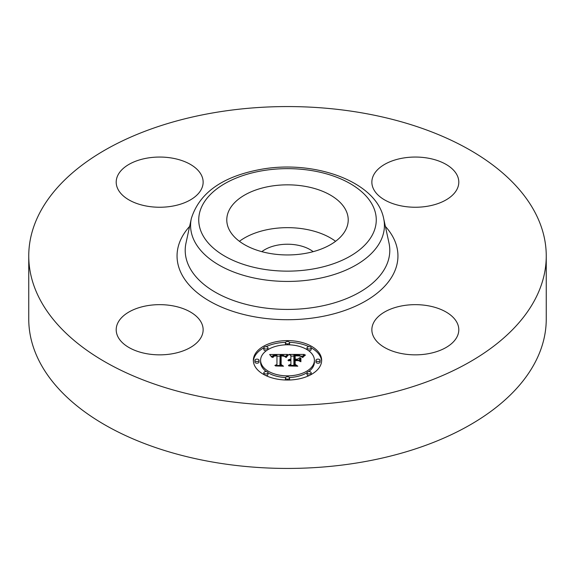 <?xml version="1.0" encoding="UTF-8"?>
<svg xmlns="http://www.w3.org/2000/svg" width="575" height="575" viewBox="0 0 575 575"><rect width="100%" height="100%" fill="white"/><g stroke="black" fill="none" stroke-linecap="round" stroke-linejoin="round"><path stroke-width="0.86" d="M239.416 241.306A60.72 35.053 180 0 1 335.584 241.306M261.833 251.663A32.013 18.486 180 0 1 278.487 244.972A32.013 18.486 180 0 1 313.167 251.663M546.25 255.947L546.25 319.053A258.75 149.385 180 0 1 360.345 462.393A258.75 149.385 180 0 1 28.75 319.053L28.75 255.947A258.75 149.385 180 0 1 214.655 112.607A258.75 149.385 180 0 1 546.25 255.947A258.75 149.385 180 0 1 360.345 399.294A258.75 149.385 180 0 1 28.75 255.947M427.57 353.833A43.47 25.099 180 0 1 371.86 329.755A43.47 25.099 180 0 1 403.089 305.67A43.47 25.099 180 0 1 458.8 329.755A43.47 25.099 180 0 1 427.57 353.833M457.046 175.08A43.47 25.099 180 0 1 458.8 182.146A43.47 25.099 180 0 1 421.511 206.993A43.47 25.099 180 0 1 373.621 189.211A43.47 25.099 180 0 1 371.86 182.146A43.47 25.099 180 0 1 409.148 157.306A43.47 25.099 180 0 1 457.046 175.08M147.43 158.067A43.47 25.099 180 0 1 203.14 182.146A43.47 25.099 180 0 1 171.911 206.231A43.47 25.099 180 0 1 116.2 182.146A43.47 25.099 180 0 1 147.43 158.067M201.379 322.69A43.47 25.099 180 0 1 203.14 329.755A43.47 25.099 180 0 1 165.852 354.595A43.47 25.099 180 0 1 117.954 336.821A43.47 25.099 180 0 1 116.2 329.755A43.47 25.099 180 0 1 153.489 304.908A43.47 25.099 180 0 1 201.379 322.69M345.762 210.026A60.72 35.053 180 0 1 348.22 219.894A60.72 35.053 180 0 1 296.132 254.596A60.72 35.053 180 0 1 229.238 229.763A60.72 35.053 180 0 1 226.78 219.894A60.72 35.053 180 0 1 278.868 185.193A60.72 35.053 180 0 1 345.762 210.026M253.345 360.324A34.155 19.723 180 0 1 287.5 340.601A34.155 19.723 180 0 1 321.655 360.324A34.155 19.723 180 0 1 287.5 380.039A34.155 19.723 180 0 1 253.345 360.324M321.626 361.165A34.155 19.723 0 0 0 311.154 347.789M308.947 346.668A34.155 19.723 0 0 0 289.469 342.326M285.531 342.326A34.155 19.723 0 0 0 266.053 346.668M263.846 347.789A34.155 19.723 0 0 0 253.374 361.165M260.59 360.324A26.91 15.539 180 0 1 287.5 344.784A26.91 15.539 180 0 1 314.41 360.324A26.91 15.539 180 0 1 287.5 375.856A26.91 15.539 180 0 1 260.59 360.324L260.59 362.013A26.91 15.539 0 0 0 266.354 371.622M267.979 372.708A26.91 15.539 0 0 0 285.574 377.509M289.426 377.509A26.91 15.539 0 0 0 307.021 372.708M308.646 371.622A26.91 15.539 0 0 0 314.41 362.013L314.41 360.324M285.43 342.693A2.07 1.193 180 0 1 287.5 341.5A2.07 1.193 180 0 1 289.57 342.693A2.07 1.193 180 0 1 287.5 343.893A2.07 1.193 180 0 1 285.43 342.693L285.43 344.382A2.07 1.193 0 0 0 285.574 344.827M289.426 344.827A2.07 1.193 0 0 0 289.57 344.382L289.57 342.693M315.963 362.013A2.07 1.193 0 0 0 318.033 363.206A2.07 1.193 0 0 0 320.103 362.013L320.103 360.324A2.07 1.193 180 0 1 318.033 361.517A2.07 1.193 180 0 1 315.963 360.324L315.963 362.013M307.021 347.861A2.07 1.193 180 0 1 309.091 346.66A2.07 1.193 180 0 1 311.161 347.861A2.07 1.193 180 0 1 309.091 349.054A2.07 1.193 180 0 1 307.021 347.861L307.021 349.55A2.07 1.193 0 0 0 307.021 349.629M308.646 350.714A2.07 1.193 0 0 0 311.161 349.55L311.161 347.861M285.43 377.948A2.07 1.193 180 0 1 287.5 376.754A2.07 1.193 180 0 1 289.57 377.948A2.07 1.193 180 0 1 287.5 379.148A2.07 1.193 180 0 1 285.43 377.948L285.43 379.644A2.07 1.193 0 0 0 285.531 380.01M289.469 380.01A2.07 1.193 0 0 0 289.57 379.644L289.57 377.948M307.021 372.787A2.07 1.193 180 0 1 309.091 371.594A2.07 1.193 180 0 1 311.161 372.787A2.07 1.193 180 0 1 309.091 373.98A2.07 1.193 180 0 1 307.021 372.787L307.021 374.476A2.07 1.193 0 0 0 308.947 375.669M311.154 374.548A2.07 1.193 0 0 0 311.161 374.476L311.161 372.787M254.897 360.324L254.897 362.013A2.07 1.193 0 0 0 256.967 363.206A2.07 1.193 0 0 0 259.037 362.013L259.037 360.324A2.07 1.193 180 0 1 256.967 361.517A2.07 1.193 180 0 1 254.897 360.324A2.07 1.193 180 0 1 256.967 359.131A2.07 1.193 180 0 1 259.037 360.324M263.839 347.861A2.07 1.193 180 0 1 265.909 346.66A2.07 1.193 180 0 1 267.979 347.861A2.07 1.193 180 0 1 265.909 349.054A2.07 1.193 180 0 1 263.839 347.861L263.839 349.55A2.07 1.193 0 0 0 266.354 350.714M267.979 349.629A2.07 1.193 0 0 0 267.979 349.55L267.979 347.861M263.839 372.787A2.07 1.193 180 0 1 265.909 371.594A2.07 1.193 180 0 1 267.979 372.787A2.07 1.193 180 0 1 265.909 373.98A2.07 1.193 180 0 1 263.839 372.787L263.839 374.476A2.07 1.193 0 0 0 263.846 374.548M266.053 375.669A2.07 1.193 0 0 0 267.979 374.476L267.979 372.787M287.507 354.423L285.344 357.032L283.54 355.408L280.104 355.199L279.932 364.543L281.692 365.477L274.872 365.477L276.956 364.471L276.956 355.896L274.182 356.062L272.945 357.463L272.593 357.269L273.614 355.982L276.791 355.673L276.956 355.249L273.118 355.487L271.795 357.183L269.632 354.509L287.507 354.423M288.449 354.969L285.897 357.406L287.45 355.364L288.449 354.969M284.467 356.313L281.139 355.903L281.125 364.564L283.497 366.189L275.526 365.952L282.677 365.952L280.672 364.636L280.672 355.659L283.403 355.752L284.467 356.313M288.88 354.423L304.376 354.423L301.925 357.01L299.546 355.372L293.882 355.142L293.882 359.174L294.795 359.174L294.795 355.616L298.82 355.659L301.005 356.493L299.036 355.896L295.169 355.846L295.169 359.174L297.419 359.174L299.812 357.715L299.812 361.323L297.304 359.893L293.882 359.893L293.882 364.241L295.794 365.362L288.463 365.362L290.9 364.241L290.9 360.532L288.6 360.856L290.9 360.302L290.9 359.893L287.946 360.396L289.017 359.526L290.9 359.174L290.9 355.537L288.88 354.423M305.512 354.947L302.515 357.463L303.765 355.86L305.512 354.947M300.897 358.017L300.897 361.74L300.509 361.61L300.509 357.887L300.897 358.017M298.224 360.618L295.169 360.618L295.169 364.306L297.793 366.189L288.779 365.952L296.959 365.952L294.795 364.413L294.795 360.388L298.224 360.618M299.812 361.323L299.812 359.404L298.181 360.396M295.169 357.298L294.795 357.305M302.565 356.112L301.034 356.112M293.882 356.112L290.9 356.112M290.9 359.174L290.9 359.893M290.461 359.202L290.461 359.878M290.052 359.253L290.052 359.893M289.671 359.325L289.671 359.936M289.333 359.418L289.333 360M289.017 359.526L289.017 360.087M288.736 359.662L288.736 360.18M288.492 359.813L288.492 360.288M288.276 359.986L288.276 360.396M290.9 364.241L290.9 365.362M293.882 364.241L293.882 365.362M297.419 359.174L297.419 359.964M295.169 359.174L295.169 359.893M294.795 359.174L294.795 359.893M293.882 359.174L293.882 359.893M285.926 356.119L284.647 356.126M280.09 356.148L276.956 356.162M272.126 356.191L270.998 356.191M276.956 357.585L276.956 364.471M276.956 355.249L276.956 355.896M273.312 356.148L273.312 356.565M273.183 356.241L273.183 356.737M273.067 356.356L273.067 356.974M272.96 356.478L272.96 357.377M272.859 356.608L272.859 357.463M272.78 356.759L272.78 357.463M272.708 356.917L272.708 357.463M272.643 357.089L272.643 357.463M279.932 364.543L279.932 365.477M300.897 361.74L300.897 359.706L300.509 359.576L300.509 361.61M300.509 357.887L300.509 359.576M288.075 354.847L288.075 355.271M287.874 354.998L287.874 355.465M287.665 355.17L287.665 355.681M287.45 355.364L287.45 355.911M287.241 355.58L287.241 356.162M287.026 355.817L287.026 356.428M286.817 356.076L286.817 356.716M286.602 356.356L286.602 357.018M286.379 356.658L286.379 357.341M286.163 356.982L286.163 357.456M304.829 355.062L304.829 355.436M304.441 355.328L304.441 355.738M304.089 355.594L304.089 356.033M303.765 355.86L303.765 356.335M303.478 356.126L303.478 356.637M303.219 356.392L303.219 356.946M302.996 356.658L302.996 357.276M302.802 356.924L302.802 357.578M281.132 357.341L280.672 357.348L280.672 364.636M281.125 364.564L281.125 364.931M295.169 362.077L294.795 362.077L294.795 364.413M295.169 364.306L295.169 364.679M315.963 360.324A2.07 1.193 180 0 1 318.033 359.131A2.07 1.193 180 0 1 320.103 360.324M262.509 170.718A88.766 51.247 180 0 1 372.672 205.462A88.766 51.247 180 0 1 312.491 269.071A88.766 51.247 180 0 1 202.328 234.32A88.766 51.247 180 0 1 262.509 170.718M314.784 279.17A96.923 55.955 180 0 1 191.338 218.507L186.005 243.002A102.292 59.06 180 0 0 316.3 307.036A102.292 59.06 180 0 0 388.995 243.002L383.662 218.507A96.923 55.955 180 0 1 314.784 279.17M385.387 226.413A110.45 63.767 180 0 1 318.593 317.134A110.45 63.767 180 0 1 202.127 296.405A110.45 63.767 180 0 1 189.613 226.413M383.662 218.507C376.488 181.578 314.582 159.613 261.129 169.316C222.669 176.36 199.41 192.754 191.338 218.507"/></g></svg>
